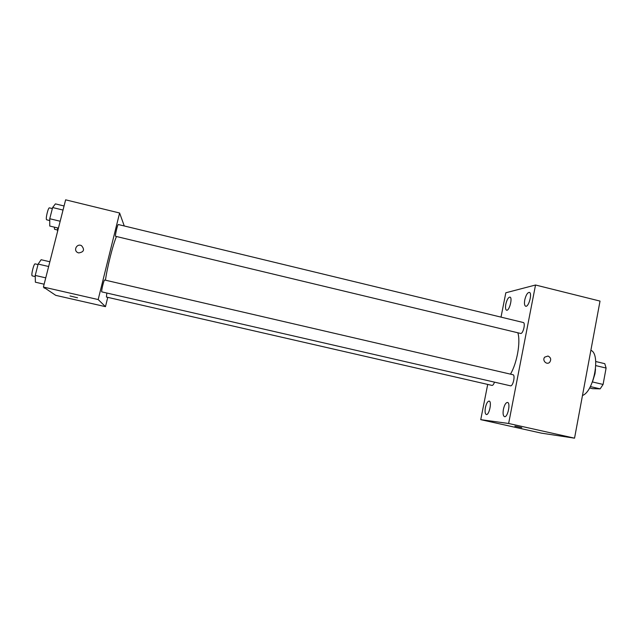 <?xml version="1.0" encoding="UTF-8"?>
<svg xmlns="http://www.w3.org/2000/svg" width="638" height="638" viewBox="0 0 638 638"><rect width="100%" height="100%" fill="white"/><g stroke="black" fill="none" stroke-linecap="round" stroke-linejoin="round"><path stroke-width="0.96" d="M595.796 365.606L606.1 368.054L604.792 363.676L595.74 361.523M606.1 368.054L603.093 384.443L600.159 388.861L592.574 388.67L589.584 387.976M592.415 381.947L603.093 384.443M590.349 386.572L600.159 388.861M595.533 369.091L595.007 373.645L592.654 381.301M582.478 395.48C593.946 391.58 600.9 353.795 590.876 350.318M501.013 317.126L505.822 292.778L535.529 285.011L600.023 301.088L574.543 438.17L541.439 433.154L480.741 419.652L487.711 384.419M505.814 304.206C505.224 307.652 505.479 309.653 506.58 310.212C509.307 311.232 512.84 297.46 509.937 297.101C508.279 297.316 506.907 299.685 505.814 304.206M485.414 407.57C484.76 411.518 485.055 413.823 486.308 414.501C489.139 415.49 492.121 401.398 489.155 401.095C487.639 401.23 486.387 403.383 485.414 407.57M503.414 409.293C502.736 413.464 503.103 415.912 504.514 416.646C507.689 417.738 510.847 402.809 507.521 402.442C505.822 402.57 504.451 404.851 503.414 409.293M524.763 299.908C524.157 303.529 524.468 305.634 525.688 306.224C528.742 307.364 532.555 292.794 529.309 292.363C527.451 292.579 525.935 295.091 524.763 299.908M535.529 285.011L508.638 423.48L574.543 438.17M547.986 356.044L544.748 357.113C541.766 360.303 546.798 365.478 549.717 362.232C551.423 359.505 550.841 357.44 547.986 356.044L544.74 357.113C541.766 360.303 546.798 365.478 549.717 362.232C551.415 359.505 550.841 357.44 547.986 356.044M508.638 423.48L480.741 419.652M515.145 426.176L521.756 427.635L515.145 426.176M521.756 427.635L514.898 426.152M510.464 385.815L510.615 385.838C513.119 386.189 515.48 374.992 512.96 374.721L104.664 280.01C103.97 279.508 101.067 291.462 101.785 291.869L510.464 385.815M520.815 333.491C523.296 333.459 525.68 322.78 523.264 322.509L118.341 224.536C117.679 224.042 114.944 235.478 115.534 236.291L520.815 333.491M106.825 293.049L106.426 297.045L492.002 385.4C492.855 385.456 493.684 384.371 494.498 382.146M510.48 374.147C517.035 363.102 520.783 341.92 517.857 332.837M105.437 280.186C107.272 267.115 112.934 244.721 116.443 236.57M124.266 225.972L119.609 213.004L98.18 299.557L105.469 306.655L107.758 297.356M98.18 299.557L43.416 287.052L65.634 199.83L119.609 213.004M78.673 252.927L77.812 252.624C72.987 250.503 76.903 243.126 81.505 245.654C84.902 249.657 83.953 252.074 78.673 252.927M43.416 287.052L55.745 295.346L105.469 306.655M77.517 297.786L70.044 295.96M77.812 252.624C72.987 250.503 76.911 243.126 81.505 245.654L81.505 245.654M44.006 284.173L44.014 284.723M44.038 287.467L44.038 287.993L45.218 288.256M57.683 227.933L57.532 231.65M57.564 228.388L58.313 228.571M57.548 230.031L54.517 229.257L54.35 227.144M49.86 261.763L41.127 259.73L38.136 264.068L35.234 275.433L35.377 282.195L44.142 284.205M38.136 264.068L48.648 266.509M35.234 275.433L45.761 277.849M35.257 276.597L32.195 275.871C30.879 275.329 33.878 263.247 35.162 263.885L38.017 264.547M64.063 205.978L55.418 203.881L52.611 207.533L49.748 218.738L49.748 226.043L58.425 228.117M52.611 207.533L63.026 210.054M49.748 218.738L60.179 221.242M49.748 220.573L46.582 219.759C45.426 218.794 48.225 207.23 49.453 207.876L52.348 208.57"/></g></svg>

